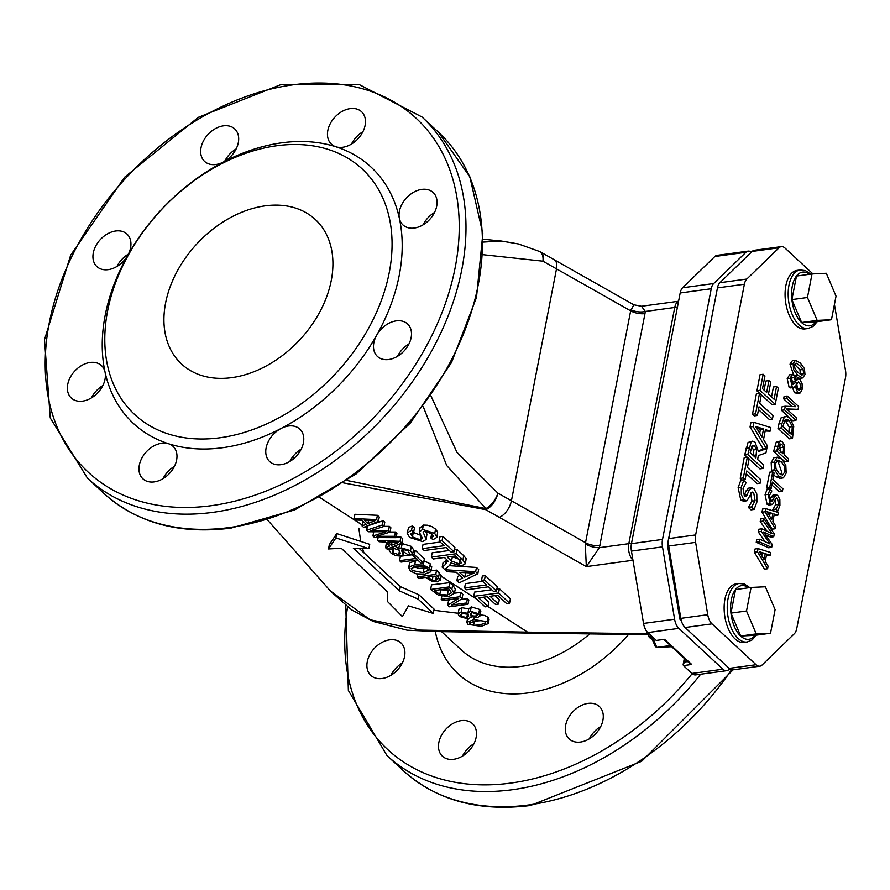<?xml version="1.0" encoding="UTF-8"?>
<svg xmlns="http://www.w3.org/2000/svg" width="890" height="890" viewBox="0 0 890 890"><rect width="100%" height="100%" fill="white"/><g stroke="black" fill="none" stroke-linecap="round" stroke-linejoin="round"><path stroke-width="1.33" d="M382.144 678.491A22.15 15.831 132.8 0 1 370.852 675.421A22.15 15.831 132.8 0 1 374.29 648.421A22.15 15.831 132.8 0 1 400.956 642.914A22.15 15.831 132.8 0 1 404.561 649.433A22.15 15.831 132.8 0 1 382.144 678.491M468.007 751.827A22.15 15.831 132.8 0 1 442.441 756.211A22.15 15.831 132.8 0 1 443.609 731.947A22.15 15.831 132.8 0 1 468.096 721.134A22.15 15.831 132.8 0 1 472.546 723.703A22.15 15.831 132.8 0 1 468.007 751.827M602.919 720.188A22.15 15.831 132.8 0 1 588.602 739.256A22.15 15.831 132.8 0 1 569.233 738.978A22.15 15.831 132.8 0 1 580.625 705.837A22.15 15.831 132.8 0 1 599.337 706.471A22.15 15.831 132.8 0 1 602.919 720.188M797.607 392.334L800.355 392.902L802.224 389.141L802.09 383.735L799.988 379.685L798.107 378.984L796.494 380.52L794.325 375.068L791.933 374.746L790.309 378.228L792.2 386.827L793.78 387.462L795.304 386.36L797.607 392.334L794.503 392.757L792.189 386.783M796.528 393.591L800.355 392.902M799.632 382.489L801.089 388.073L799.498 390.243L797.996 389.609L795.983 385.17L798.419 381.944L799.632 382.489L797.362 382.8M793.858 377.627L795.771 381.643L794.536 383.724L792.523 384.057L791.433 379.285L792.412 377.327L793.858 377.627L791.889 377.894M793.502 384.48L792.523 384.057M792.467 384.002L794.536 383.724M791.433 384.146L792.656 382.066L795.771 381.643M792.656 382.066L791.51 378.918M797.74 389.364L796.528 382.911M797.251 393.324L794.503 392.757M793.691 387.473L790.576 387.895L789.085 387.239L787.205 378.651L789.608 374.824L792.712 374.401M768.471 394.114L770.74 382.244L768.938 380.597L766.668 392.468L762.508 388.652L764.944 375.925L763.142 374.278L760.06 390.443L775.246 404.36L778.338 388.196L776.536 386.549L774.1 399.276L768.471 394.114M764.098 390.109L765.834 381.02L768.938 380.597M759.37 393.08L756.945 390.866L760.038 374.701L763.142 374.278M756.945 390.866L760.06 390.443M775.246 404.36L772.142 404.783L761.317 394.871M771.53 396.918L773.432 386.972L776.536 386.549M745.141 479.577L746.788 470.91L760.182 483.181L760.839 479.755L747.444 467.473L749.102 458.806L747.311 457.16L743.339 477.93L745.141 479.577L742.026 479.999L740.235 478.353L743.339 477.93M746.265 473.691L757.078 483.604L760.182 483.181M740.235 478.353L744.207 457.582L747.311 457.16M772.887 521.462L774.3 514.064L777.827 515.232L778.35 512.507L765.7 508.602L765.1 511.772L775.246 528.749L775.735 526.135L772.887 521.462M777.827 515.232L774.044 515.432M775.246 528.749L772.131 529.172L761.996 512.195L762.597 509.024L765.7 508.602M766.935 511.672L772.876 513.586L771.73 519.571L766.935 511.672M769.427 515.777L769.772 514.008L768.014 513.441M769.772 514.008L772.876 513.586M761.996 512.195L765.1 511.772M751.56 507.111L754.097 509.436L756.901 502.038L756.812 494.039L754.03 488.732L751.683 487.731L749.224 490.357L746.098 496.665L744.407 496.13L743.039 488.599L746.109 482.658L743.695 480.444L741.248 487.231L741.303 494.606L743.929 499.902L746.999 500.736L752.05 492.025L753.663 492.615L755.098 500.692L751.56 507.111L748.457 507.534L751.605 506.866M743.261 501.359L746.999 500.736M744.096 495.808L746.12 490.779L748.579 488.154L751.683 487.731M748.457 507.534L750.993 509.859L754.097 509.436M748.501 507.289L751.994 501.115L750.559 493.038M743.884 501.159L740.825 500.325L738.144 487.653L740.591 480.867L743.695 480.444M771.841 490.924L770.028 489.266L768.192 494.351L770.206 503.851L772.498 504.485L776.291 497.944L777.504 498.389L778.583 504.441L775.924 509.258L777.827 511.005L779.929 505.453L779.863 499.457L777.782 495.485L776.013 494.729L771.83 501.426L770.562 501.026L769.539 495.374L771.841 490.924M772.498 504.485L768.927 505.053L767.091 504.274L765.077 494.773L766.924 489.689L770.028 489.266M774.667 511.372L772.82 509.681L775.479 504.864L775.079 499.713M772.854 509.492L775.958 509.069M772.82 509.681L775.924 509.258M774.801 511.416L777.827 511.005M769.705 500.536L771.063 497.121L772.909 495.151L776.013 494.729M753.151 426.577L766.346 448.649L758.447 451.608L755.02 442.163L752.684 441.128L751.138 442.041L747.811 454.545L762.997 468.463L763.653 465.036L757.613 459.496L758.358 455.558L765.967 452.932L767.336 445.734L763.542 439.493L765.422 429.636L770.117 431.183L770.818 427.556L753.964 422.349L753.151 426.577L750.048 427L750.848 422.772L753.964 422.349M763.52 428.991L761.996 436.968L755.61 426.444L763.52 428.991L760.416 429.414L756.678 428.212M752.161 445.668L754.498 445.89L756.6 449.539L755.922 457.95L750.214 452.71L752.161 445.668L752.962 445.211M759.693 433.174L760.416 429.414M749.069 458.973L759.893 468.885L762.997 468.463M747.122 457.182L744.696 454.968L747.811 454.545M744.696 454.968L748.034 442.464L752.684 441.128M766.346 448.649L763.242 449.072L750.048 427M758.425 450.874L763.242 449.072M753.352 455.591L753.496 449.962L756.6 449.539M753.496 449.962L751.394 446.313M765.166 430.994L770.117 431.183M774.645 469.809L778.594 476.15L783.423 477.863L786.17 473.035L785.814 465.37L781.865 459.029L777.037 457.315L774.3 462.155L774.645 469.809L771.541 470.22L771.185 462.578L773.922 457.738L777.682 457.137L773.922 457.738M780.319 478.286L775.49 476.573L773.766 474.682M772.153 471.878L771.541 470.22M779.651 478.475L783.423 477.863M780.775 474.693L781.754 472.245L778.249 462.132L776.569 460.898M777.615 460.141L781.353 461.71L784.49 466.449L784.858 471.822L782.499 475.104L779.106 473.469L775.969 468.73L775.613 463.345L777.916 460.074M757.39 415.474L759.037 406.808L772.431 419.079L773.087 415.641L759.693 403.37L761.351 394.704L759.559 393.057L755.588 413.828L757.39 415.474L754.275 415.897L752.484 414.251L755.588 413.828M758.514 409.589L769.327 419.502L772.431 419.079M752.484 414.251L756.456 393.48L759.559 393.057M776.714 450.974L788.106 461.421L788.596 458.84L784.357 454.957L784.691 445.89L782.488 441.874L780.752 441.006L779.328 441.685L776.714 450.974L773.61 451.397L776.214 442.108L780.519 441.017M788.106 461.421L785.002 461.843L773.61 451.397M780.285 452.432L780.397 447.67L783.5 447.247L783.4 452.009L783.055 453.767L778.516 449.606L780.708 444.01M780.018 444.41L782.021 444.611L783.5 447.247M780.397 447.67L778.917 445.022M758.058 548.607L757.457 551.778L767.603 568.755L768.092 566.151L765.244 561.468L766.657 554.07L770.184 555.238L770.696 552.523L758.058 548.607L754.954 549.03L754.353 552.201L757.457 551.778M765.233 553.591L764.087 559.576L759.292 551.678L765.233 553.591L760.372 553.447M761.784 555.783L762.129 554.014M754.353 552.201L764.488 569.177L767.603 568.755M766.401 555.438L770.184 555.238M781.954 423.551L781.109 427.957L792.501 438.403L793.758 426.243L789.741 417.911L786.126 416.331L784.19 417.432L781.954 423.551L778.85 423.974L781.075 417.855L786.126 416.331M792.501 438.403L789.397 438.826L778.005 428.379L778.85 423.974M778.005 428.379L781.109 427.957M788.952 433.085L789.219 427.033L784.947 420.136L786.827 419.268L789.207 420.581L792.323 426.61L791.688 434.62L782.911 426.588L784.947 420.136M789.219 427.033L792.323 426.61M773.722 536.726L774.267 533.833L763.809 518.525L763.32 521.051L772.142 533.689L761.84 528.827L761.339 531.452L770.05 543.968L759.86 539.207L759.348 541.854L771.686 547.35L772.231 544.491L763.509 531.998L773.722 536.726L770.606 537.148L765.433 534.745M765.011 541.61L758.236 531.875L761.339 531.452M758.236 531.875L758.736 529.25L761.84 528.827M767.069 531.297L760.216 521.473L763.32 521.051M760.216 521.473L760.705 518.948L763.809 518.525M759.348 541.854L756.244 542.277L768.582 547.773L771.686 547.35M756.244 542.277L756.756 539.629L759.86 539.207M795.771 406.697L785.269 406.229L784.568 409.889L795.96 420.325L796.417 417.922L786.593 408.922L798.052 409.356L798.608 406.463L787.216 396.028L786.76 398.42L795.771 406.697M795.96 420.325L792.856 420.748L781.465 410.312L782.154 406.652L785.269 406.229M781.465 410.312L784.568 409.889M798.052 409.356L787.205 409.489M792.033 406.53L783.645 398.842L784.112 396.439L787.216 396.028M783.645 398.842L786.76 398.42M771.107 488.61L772.353 482.113L782.399 491.313L782.889 488.744L772.843 479.532L774.089 473.035L772.731 471.8L769.761 487.375L771.107 488.61L768.003 489.033L766.657 487.798L769.761 487.375M771.819 484.894L779.284 491.736L782.399 491.313M766.657 487.798L769.627 472.223L772.731 471.8M800.232 362.942L795.393 360.383L793.124 363.699L793.646 369.695L797.874 375.346L802.702 377.927L804.983 374.579L804.438 368.582L800.232 362.942M793.491 374.512L790.009 364.121L792.278 360.806L795.393 360.383M800.455 374.456L799.954 369.884L794.525 364.277M799.721 365.59L803.058 369.461L803.715 373.411L801.935 375.191L798.375 372.71L795.037 368.849L794.381 364.856L796.105 363.098L799.721 365.59M802.702 377.927L799.598 378.35L795.148 376.103M834.442 304.369L845.5 370.429A12.304 6.508 -97.7 0 1 845.478 377.872L796.75 628.562A12.304 6.508 -97.7 0 1 794.314 633.758L762.074 665.019A12.304 6.508 -97.7 0 1 759.849 666.176A12.304 6.508 -97.7 0 1 756.1 664.719L729.177 668.368A12.304 6.508 82.3 0 0 732.926 669.836L759.849 666.176M812.904 273.897L785.024 248.088A12.304 6.508 -97.7 0 0 781.287 246.63A12.304 6.508 -97.7 0 0 779.062 247.776L746.81 279.048L719.888 282.697L752.139 251.436L779.062 247.776M719.888 282.697A12.304 6.508 82.3 0 0 717.462 287.893L744.374 284.244A12.304 6.508 -97.7 0 1 746.81 279.048M744.374 284.244L695.646 534.934L668.724 538.595A12.304 6.508 82.3 0 0 668.713 546.026L695.624 542.366A12.304 6.508 -97.7 0 1 695.646 534.934M695.624 542.366L707.739 614.701L680.817 618.361A12.304 6.508 82.3 0 0 685.066 627.517L711.989 623.857A12.304 6.508 -97.7 0 1 707.739 614.701M711.989 623.857L756.1 664.719M747.177 642.002L744.073 642.424A29.537 15.608 -97.7 0 1 724.627 615.257A29.537 15.608 -97.7 0 1 736.119 583.885L739.223 583.462A29.537 15.608 82.3 0 0 727.731 614.834A29.537 15.608 82.3 0 0 747.177 642.002L752.15 639.91L756.255 635.171M808.12 328.499L805.016 328.922A29.537 15.608 -97.7 0 1 785.57 301.755A29.537 15.608 -97.7 0 1 797.051 270.382L800.166 269.959A29.537 15.608 82.3 0 0 788.673 301.332A29.537 15.608 82.3 0 0 808.12 328.499L813.093 326.407L817.198 321.668M399.499 590.915L353.363 548.196A396.951 310.41 -38.6 0 0 368.883 548.652L335.897 537.927L328.51 548.941L341.259 548.262L387.25 591.65L387.462 601.462L402.414 616.614L408.443 605.845L433.274 613.444L418.155 599.126L399.499 590.915L400.333 586.61L418.99 594.82L434.109 609.149L433.274 613.444M328.51 548.941L329.356 544.569L336.732 533.588L369.717 544.346L368.883 548.652M335.897 537.927L336.732 533.588M418.155 599.126L418.99 594.82M359.226 548.44L400.333 586.61M481.167 626.36L467.829 624.313L466.805 622.355L473.88 619.618L487.231 621.676L488.243 623.612L481.167 626.36M479.621 624.925L473.536 625.314L469.898 624.035L469.341 622.989L475.427 621.053L481.512 620.653L485.161 621.954L485.718 622.978L479.621 624.925M449.372 606.802L447.67 605.233L458.717 598.392L442.642 600.572L441.229 599.27L459.874 596.734L462.021 598.725L451.842 604.966L466.594 602.964L468.007 604.265L449.372 606.802M430.627 589.447L431.517 584.841L450.095 582.616A18617.565 9838.238 82.3 0 0 452.687 585.008L455.28 588.969L454.445 593.285L448.894 596.478L438.759 595.388L430.627 589.447L449.261 586.91L451.853 589.302L454.412 593.508L455.191 589.414M451.664 592.606L447.347 595.021L439.816 594.364L434.276 590.548L448.627 588.602L451.642 592.873M435.744 574.395L436.578 570.101L441.251 575.663L440.416 579.957L437.324 581.815L432.184 581.459L425.565 577.388L418.623 578.333L417.11 576.931L435.744 574.395L440.405 580.069L441.24 575.774M437.691 579.223L435.666 580.369L432.262 580.147L427.69 577.098L435.11 576.086L437.68 579.301M430.593 571.881L424.775 574.128L416.231 573.839L410.023 570.779L408.899 567.041L414.718 564.816L423.273 565.094L429.447 568.143L430.593 571.881L431.761 566.83M409.745 562.647L408.532 567.842L409.745 562.647L417.989 560.288M428.268 570.345L423.195 572.671L412.181 570.501L411.236 568.61L416.286 566.274L422.85 566.374L427.311 568.443L427.901 571.035L428.179 569.589M392.401 546.983L391.978 549.163L393.069 552.735L398.72 554.659L400.166 552.979L398.72 548.997L401.357 547.851L410.512 550.676L412.682 553.969L409.723 554.37L408.466 551.055L403.192 549.275L401.768 551.043L403.381 554.581L400.678 556.072L395.694 555.649L391.033 553.135L388.752 549.475L391.867 549.052L391.789 549.72M401.568 550.187L401.768 551.043L402.058 549.586M399.554 544.702L398.553 549.43L399.554 544.702L402.191 543.556L411.347 546.382L413.516 549.675L412.682 553.969M400.355 553.78L400.166 552.979M377.582 540.33L400.055 541.343L401.924 543.067L387.117 549.152L385.526 547.673L389.698 546.015L385.359 541.988L379.118 541.743L377.582 540.33L378.117 537.582M398.42 542.522L391.4 545.336L387.884 542.088L398.42 542.522M473.736 596.378L498.578 592.996L509.558 603.164L506.632 603.565L497.655 595.265L490.067 596.289L498.467 604.076L495.53 604.477L487.13 596.689L478.675 597.835L487.998 606.468L485.061 606.869L473.736 596.378L474.57 592.084L491.714 589.747M422.216 548.663L444.132 545.692L439.137 541.064L442.074 540.664L454.089 551.8L451.152 552.201L446.135 547.55L424.23 550.532L422.216 548.663L423.05 544.369L440.194 542.043M419.279 532.109L422.528 529.383L434.743 533.41L436.901 537.349L433.018 539.707L430.86 537.961L433.397 536.403L431.917 533.878L424.686 531.141L423.061 531.986L426.165 539.462L422.639 541.598L409.589 537.415L407.053 532.999L411.525 530.284L413.683 531.998L410.78 533.789L412.437 536.937L420.425 539.852L422.149 537.727L419.279 532.109L420.125 527.091M422.294 538.728L422.149 537.727M431.339 557.107L456.181 553.736L462.911 559.966L465.392 563.715L461.532 565.884L450.496 562.858L450.474 564.138L448.827 566.129L444.689 569.478L442.174 567.153L445.334 564.583L447.715 560.678L446.713 559.621L444.388 557.474L433.341 558.976L431.339 557.107L432.173 552.812L449.305 550.487M447.948 561.724L447.715 560.678M450.496 562.858L450.474 564.138M451.541 561.078L447.225 557.084L455.446 555.972L461.621 562.702L459.463 563.971L451.541 561.078L452.376 556.784L460.297 559.677M444.955 569.722L475.627 571.736L477.797 573.75L459.14 582.872L456.859 580.747L462.622 578.1L456.259 572.214L447.08 571.692L445.056 569.177M464.669 577.154L459.507 572.381L474.047 573.06L464.669 577.154L465.704 572.771M464.602 587.923L486.519 584.941L481.523 580.313L484.46 579.913L496.475 591.049L493.538 591.45L488.521 586.799L466.616 589.781L464.602 587.923L465.437 583.629L482.58 581.292M354.098 518.581L376.57 519.593L378.439 521.317L363.632 527.403L362.041 525.923L366.213 524.266L361.874 520.238L355.633 519.994L354.098 518.581L354.932 514.287L377.405 515.299L379.274 517.023L378.439 521.317M374.935 520.772L367.915 523.587L364.399 520.339L374.935 520.772M396.095 537.671L374.601 537.56L372.91 535.991L386.06 531.742L368.338 531.764L366.669 530.206L382.4 524.989L383.957 526.435L370.796 530.651L388.507 530.651L390.054 532.075L376.704 536.314L394.615 536.303L396.095 537.671L396.929 533.377L395.449 532.009L390.065 532.009M399.566 560.678L415.997 558.442L412.181 554.904L414.384 554.615L423.529 563.081L421.326 563.381L417.51 559.843L401.067 562.08L399.566 560.678L400.411 556.283L412.204 554.782M467.929 613.332L470.398 611.252L478.731 613.755L479.944 616.036L477.418 617.571L471.211 616.57L468.574 619.073L459.251 616.403L458.128 613.655L461.12 612.22L467.929 613.332L468.819 608.382M458.884 609.761L458.005 614L459.018 609.072L461.999 607.692L468.719 608.905L467.851 613.344M471.211 616.57L471.244 617.482L471.422 616.614M470.71 613.366L472.212 612.62L476.884 614L477.541 615.235L475.894 616.192L471.021 615.646L470.61 613.666M468.63 615.98L466.772 617.649L461.131 616.169L460.519 614.923L462.845 613.611L468.129 614.278L468.618 616.592M477.429 620.819L479.054 620.675M480.177 614.845L484.649 615.457L488.076 617.326L489.088 619.262L488.243 623.612M441.229 599.27L441.818 596.244M447.67 605.233L448.582 600.594L450.407 599.515M468.007 604.265L468.852 599.949L467.439 598.647L466.594 602.964M460.798 599.471L467.439 598.647M462.021 598.725L462.856 594.409L460.709 592.428L459.874 596.734M454.467 593.207L460.709 592.428M439.816 594.364L440.695 589.825L450.329 590.203M449.261 586.91L450.095 582.616M432.262 580.147L432.996 576.375M417.11 576.931L417.655 574.117M430.983 570.857L436.578 570.101M413.895 566.741L419.012 568.421L426.577 567.853M423.273 565.094L424.107 560.8L430.282 563.848L431.428 567.586M404.049 549.23L403.381 554.581M388.752 549.475L388.963 548.396M391.867 549.052L392.256 547.038M392.779 546.827L393.903 548.418L399.554 550.365M391.4 545.336L392.001 542.255M401.924 543.067L402.758 538.773L400.889 537.048L400.055 541.343M385.526 547.673L386.36 543.356A347.823 179.591 -60.9 0 0 386.694 543.234M396.261 536.837L400.889 537.048M494.84 595.644L499.301 599.782L498.467 604.076M483.448 597.19L488.832 602.174L487.998 606.468M509.558 603.164L510.393 598.87L499.412 588.702L498.578 592.996M496.865 589.047L499.412 588.702M454.089 551.8L454.924 547.506L442.909 536.37L439.972 536.77L439.137 541.064M442.074 540.664L442.909 536.37M430.86 537.961L431.695 533.677M420.113 527.815L423.362 525.089L427.545 525.222L431.928 526.646L435.577 529.116L437.657 531.998L436.901 537.349M425.398 531.096L426.955 534.089L426.165 539.462M407.053 532.999L408.733 527.37L412.359 525.99L414.518 527.703L413.683 531.998M411.525 530.284L412.359 525.99M412.838 532.22L421.259 535.558M456.181 553.736L457.015 549.442L463.746 555.672L466.149 558.62L465.392 563.715M442.174 567.153L443.009 562.858L446.836 559.732M454.478 549.786L457.015 549.442M475.627 571.736L476.462 567.442L478.631 569.455L477.797 573.75M449.339 565.662L476.462 567.442M456.859 580.747L457.694 576.453L459.796 575.485M496.475 591.049L497.31 586.755L485.295 575.619L482.358 576.019L481.523 580.313M484.46 579.913L485.295 575.619M367.915 523.587L368.516 520.505M376.57 519.593L377.405 515.299M362.041 525.923L363.22 521.495M383.957 526.435L384.791 522.141L383.234 520.695L382.4 524.989M366.669 530.206L367.503 525.912L383.234 520.695M383.968 526.357L389.342 526.357L390.888 527.781L390.054 532.075M388.507 530.651L389.342 526.357M394.615 536.303L395.449 532.009M372.91 535.991L373.722 531.764M412.181 554.904L412.348 554.014M413.349 550.565L415.218 550.309L424.363 558.787L423.529 563.081M414.384 554.615L415.218 550.309M471.021 615.646L471.589 612.754M468.785 608.894L471.255 606.869L479.577 609.416L480.811 611.352L479.944 616.036M476.918 599.326L441.162 576.153M646.563 633.736L527.548 632.145L487.943 606.479M373.611 532.365L372.688 531.764M367.069 528.126L365.056 526.813M362.219 524.978L319.866 497.521M398.709 548.629L394.704 546.037M408.888 555.226L403.882 551.978M416.82 560.377L416.264 560.01M432.651 570.635L431.205 569.7M647.086 634.67L528.705 633.09A7.387 2.403 90.8 0 1 527.548 632.145L420.536 630.109L370.129 619.763L330.49 591.038M265.12 205.857A98.467 70.343 132.8 0 1 315.327 219.496A98.467 70.343 132.8 0 1 300.041 339.546A98.467 70.343 132.8 0 1 181.527 363.988A98.467 70.343 132.8 0 1 176.665 272.24A98.467 70.343 132.8 0 1 265.12 205.857M376.715 335.141A22.15 15.831 132.8 0 1 407.553 323.938A22.15 15.831 132.8 0 1 404.105 350.949A22.15 15.831 132.8 0 1 377.438 356.445A22.15 15.831 132.8 0 1 376.715 335.141A174.774 124.867 -47.2 0 0 399.399 218.451A22.15 15.831 132.8 0 1 410.201 194.521A22.15 15.831 132.8 0 1 433.107 192.463A22.15 15.831 132.8 0 1 429.67 219.474A22.15 15.831 132.8 0 1 403.003 224.97A22.15 15.831 132.8 0 1 399.399 218.451A174.774 124.867 -47.2 0 0 335.864 146.761A22.15 15.831 132.8 0 1 331.414 144.191A22.15 15.831 132.8 0 1 334.851 117.18A22.15 15.831 132.8 0 1 361.518 111.684A22.15 15.831 132.8 0 1 360.339 135.948A22.15 15.831 132.8 0 1 335.864 146.761A174.774 124.867 -47.2 0 0 223.334 162.058A22.15 15.831 132.8 0 1 204.611 161.424A22.15 15.831 132.8 0 1 208.06 134.412A22.15 15.831 132.8 0 1 234.726 128.917A22.15 15.831 132.8 0 1 223.334 162.058A174.774 124.867 -47.2 0 0 127.726 255.374A22.15 15.831 132.8 0 1 96.888 266.577A22.15 15.831 132.8 0 1 100.325 239.566A22.15 15.831 132.8 0 1 126.992 234.07A22.15 15.831 132.8 0 1 127.726 255.374A174.774 124.867 -47.2 0 0 105.042 372.065A22.15 15.831 132.8 0 1 94.229 395.994A22.15 15.831 132.8 0 1 71.334 398.053A22.15 15.831 132.8 0 1 74.771 371.041A22.15 15.831 132.8 0 1 101.438 365.545A22.15 15.831 132.8 0 1 105.042 372.065A174.774 124.867 -47.2 0 0 168.577 443.754A22.15 15.831 132.8 0 1 173.027 446.324A22.15 15.831 132.8 0 1 169.578 473.335A22.15 15.831 132.8 0 1 142.912 478.831A22.15 15.831 132.8 0 1 144.091 454.568A22.15 15.831 132.8 0 1 168.577 443.754A174.774 124.867 -47.2 0 0 222.589 447.715A174.774 124.867 -47.2 0 0 281.107 428.457A22.15 15.831 132.8 0 1 299.819 429.091A22.15 15.831 132.8 0 1 296.381 456.103A22.15 15.831 132.8 0 1 269.714 461.599A22.15 15.831 132.8 0 1 281.107 428.457A174.774 124.867 -47.2 0 0 376.715 335.141M128.405 254.095A22.15 15.831 -47.2 0 0 116.968 266.444M236.128 148.941A22.15 15.831 -47.2 0 0 224.692 161.29M362.931 131.709A22.15 15.831 -47.2 0 0 357.424 135.959A22.15 15.831 -47.2 0 0 351.483 144.058M434.52 212.488A22.15 15.831 -47.2 0 0 423.073 224.836M408.955 343.963A22.15 15.831 -47.2 0 0 398.197 355.032A22.15 15.831 -47.2 0 0 397.519 356.323M301.232 449.116A22.15 15.831 -47.2 0 0 289.795 461.476M174.429 466.349A22.15 15.831 -47.2 0 0 162.992 478.709M102.851 385.57A22.15 15.831 -47.2 0 0 91.403 397.919M473.947 743.729A22.15 15.831 -47.2 0 0 462.511 756.077M600.75 726.496A22.15 15.831 -47.2 0 0 589.314 738.845M402.369 662.939A22.15 15.831 -47.2 0 0 390.921 675.299M220.041 437.758A167.398 119.594 -47.2 0 0 384.569 202.163A167.398 119.594 -47.2 0 0 140.665 235.316A167.398 119.594 -47.2 0 0 220.041 437.758M423.317 406.875L446.724 465.559L485.884 508.579L347.1 480.511M482.847 254.673L542.945 261.182L556.506 268.858L511.427 500.77L497.866 493.093A14.774 7.098 124.5 0 1 485.884 508.579A14.774 0.612 99.8 0 0 485.773 509.681A14.774 7.732 -60.5 0 0 497.866 493.093L456.959 452.343L431.06 396.172M553.992 259.613A14.774 7.743 119.5 0 1 554.192 259.713L540.642 252.059A14.774 7.732 -60.5 0 0 540.63 252.037A14.774 7.732 -60.5 0 1 542.945 261.182A14.774 8.322 -65.8 0 0 539.418 251.425A14.774 8.322 -65.8 0 0 539.251 251.358M540.63 252.037A14.774 14.774 0 0 0 539.407 251.425L518.447 243.949L501.27 241.023L483.114 242.091M294.913 457.582L292.042 457.705M630.832 309.675A12.304 6.241 -174.1 0 0 645.294 311.467L641.512 306.271L633.814 304.792L630.665 310.844A12.304 5.64 -169 0 0 644.983 313.603L645.294 311.467L674.742 307.473L628.83 543.668A12.304 6.508 82.3 0 0 632.946 560.155M633.814 304.792L554.192 259.713A14.774 7.743 119.5 0 1 554.203 259.724A14.774 7.743 119.5 0 1 556.506 268.858L630.665 310.844L585.297 543.923A12.304 4.995 -164.2 0 0 599.382 547.673L644.983 313.603M585.297 543.923L586.332 566.607L599.382 547.673L628.83 543.668A12.304 5.64 -169 0 0 631.577 543M687.714 661.582L684.655 661.993L683.164 664.418L683.431 665.598L691.908 673.441A12.304 6.508 82.3 0 0 695.646 674.898L726.707 670.682A12.304 6.508 -97.7 0 1 722.969 669.213L678.848 628.362A12.304 6.508 -97.7 0 1 674.598 619.206L643.537 623.434A12.304 6.508 82.3 0 0 647.787 632.579L656.264 640.433L664.541 639.309L656.264 640.433M711.244 288.738L662.516 539.429L631.455 543.657L680.183 292.966L711.244 288.738A12.304 6.508 -97.7 0 1 713.68 283.543L682.619 287.77L714.859 256.498L745.92 252.282A12.304 6.508 -97.7 0 1 748.145 251.125A12.304 6.508 -97.7 0 1 751.394 252.159M643.537 623.434L631.433 551.088L662.494 546.872A12.304 6.508 -97.7 0 1 662.516 539.429M631.455 543.657A12.304 6.508 82.3 0 0 631.433 551.088M745.92 252.282L713.68 283.543M662.494 546.872L674.598 619.206M729.689 668.802L728.932 669.525A12.304 6.508 -97.7 0 1 726.707 670.682M681.262 620.464L679.882 619.173L667.433 544.814L716.539 292.621M781.287 246.63L754.364 250.279A12.304 6.508 82.3 0 0 752.139 251.436M748.145 251.125L717.084 255.352A12.304 6.508 82.3 0 0 714.859 256.498M682.619 287.77A12.304 6.508 82.3 0 0 680.183 292.966M729.177 668.368L685.066 627.517M680.817 618.361L668.713 546.026M679.882 619.173L680.939 619.028M667.433 544.814L668.524 544.669M670.404 645.55L656.82 647.397L652.314 636.773M671.616 646.674L656.675 647.419L655.329 646.574L650.434 635.037M664.118 639.732L689.628 663.361L691.719 664.463L664.541 639.309M836.033 296.17L826.321 273.274L812.025 273.942L807.452 297.494L817.165 320.389L831.46 319.732L836.033 296.17M831.46 319.732L815.93 321.835L801.634 322.503L791.911 299.607L796.494 276.045L812.025 273.942M801.634 322.503L817.165 320.389M791.911 299.607L807.452 297.494M770.518 633.235L754.987 635.338L740.691 636.005L730.979 613.11L735.552 589.547L751.082 587.444L746.51 610.996L756.222 633.891L770.518 633.235L775.101 609.672L765.378 586.777L751.082 587.444M740.691 636.005L756.222 633.891M730.979 613.11L746.51 610.996M668.724 538.595L717.462 287.893M692.153 673.663A241.246 172.349 132.8 0 1 510.838 783.067A241.246 172.349 132.8 0 1 347.578 606.991M435.299 631.522A137.85 98.49 -47.2 0 0 511.95 693.9A137.85 98.49 -47.2 0 0 628.574 634.425M797.985 388.496L801.089 388.073M789.085 387.239L792.2 386.827M787.205 378.651L790.309 378.228M744.307 495.341L747.411 494.918M746.12 490.779L749.224 490.357M751.994 501.115L755.098 500.692M751.082 492.96L753.663 492.615M740.825 500.325L743.929 499.902M738.144 487.653L741.248 487.231M765.077 494.773L768.192 494.351M767.091 504.274L770.206 503.851M775.568 498.645L777.504 498.389M775.479 504.864L778.583 504.441M771.063 497.121L774.178 496.698M770.106 500.48L772.809 500.113M745.976 448.304L749.08 447.881M748.034 442.464L751.138 442.041M753.396 455.357L756.5 454.935M751.761 446.257L754.498 445.89M775.49 476.573L778.594 476.15M778.249 462.132L781.353 461.71M771.185 462.578L774.3 462.155M779.673 444.922L782.021 444.611M776.214 442.108L779.328 441.685M774.534 446.535L777.649 446.113M781.431 452.276L783.4 452.009M786.104 421.003L789.207 420.581M781.075 417.855L784.19 417.432M789.864 432.963L792.056 432.662M790.009 364.121L793.124 363.699M794.915 375.747L797.874 375.346M799.954 369.884L803.058 369.461M800.611 373.833L803.715 373.411M484.905 623.768L485.239 622.021M469.898 624.035L470.265 622.154M473.536 625.314L474.337 621.209M473.88 619.618L474.303 617.46M487.231 621.676L488.076 617.326M435.433 591.616L435.677 590.359M447.347 595.021L448.204 590.604M451.853 589.302L452.687 585.008M435.666 580.369L436.289 577.176M428.713 578.055L428.936 576.931M438.603 577.043L439.438 572.748M423.195 572.671L424.029 568.354M414.718 564.816L415.552 560.511M429.447 568.143L430.282 563.848M410.512 550.676L411.347 546.382M403.126 553.335L403.926 549.23M401.357 547.851L402.191 543.556M398.72 554.659L399.321 551.555M393.069 552.735L393.903 548.418M434.743 533.41L435.577 529.116M426.121 538.383L426.955 534.089M422.528 529.383L423.362 525.089M420.425 539.852L421.193 535.913M412.437 536.937L413.272 532.643M459.463 563.971L460.163 560.333M462.911 559.966L463.746 555.672M445.334 564.583L446.168 560.288M469.965 574.74L470.298 573.027M475.894 616.192L476.395 613.599M461.131 616.169L461.565 613.922M466.772 617.649L467.473 614.056M470.398 611.252L471.255 606.869M478.731 613.755L479.577 609.416M461.12 612.22L461.999 607.692M343.607 482.925L485.773 509.681L586.332 566.607L632.968 560.266M213.01 512.328A246.163 175.864 -47.2 0 0 434.142 346.355A246.163 175.864 -47.2 0 0 422.005 116.979L359.093 84.505L280.55 84.75L198.337 117.324L124.678 177.143L70.677 255.163L44.5 339.646L50.274 417.966L87.487 478.208A246.163 175.864 -47.2 0 0 213.01 512.328M211.319 505.687A241.246 172.349 132.8 0 1 96.921 213.923A241.246 172.349 132.8 0 1 448.426 166.152A241.246 172.349 132.8 0 1 211.319 505.687M422.005 116.979L438.436 132.198A246.163 175.864 132.8 0 1 450.574 361.574A246.163 175.864 132.8 0 1 229.431 527.536A246.163 175.864 132.8 0 1 103.919 493.427L87.487 478.208M731.535 669.747A246.163 175.864 132.8 0 1 528.949 804.916A246.163 175.864 132.8 0 1 403.437 770.796L387.005 755.588A246.163 175.864 -47.2 0 0 512.529 789.697A246.163 175.864 -47.2 0 0 700.641 674.22M480.667 612.042L479.031 612.253M458.15 613.266L433.886 610.273M363.954 552.768L362.53 548.54M360.695 541.554L358.848 528.204M589.747 633.902A118.159 84.416 132.8 0 1 461.343 649.967L441.562 631.644M599.904 545.514A12.304 5.64 -169 0 1 585.587 542.744L511.427 500.77A14.774 7.743 119.5 0 1 499.334 517.357M678.547 301.354A12.304 6.508 82.3 0 0 674.742 307.473A12.304 5.64 11 0 0 677.49 306.805M722.969 669.213L691.908 673.441M647.787 632.579L678.848 628.362M684.655 661.993L685.189 659.245M652.103 638.953A14.774 7.81 -97.7 0 1 650.612 637.852A14.774 7.81 -97.7 0 1 646.652 631.31M683.431 665.598L691.719 664.463M816.008 321.824A27.078 14.307 -97.7 0 1 792.033 300.876A27.078 14.307 -97.7 0 1 809.555 274.276M755.076 635.327A27.078 14.307 -97.7 0 1 731.091 614.378A27.078 14.307 -97.7 0 1 748.612 587.778M798.308 378.94L795.204 379.363M467.428 619.162L466.805 622.355M450.718 563.003L450.54 563.893M267.534 519.982L331.125 591.772M438.436 132.198L469.809 176.71L482.836 233.536L476.495 297.394L451.519 362.541L410.212 423.184L356.323 473.836L294.724 509.914L230.933 528.126C179.38 534.601 137.038 523.042 103.919 493.427M733.138 669.803L641.634 761.306L530.451 805.495C478.898 811.98 436.556 800.41 403.437 770.796M345.754 605.589L348.368 690.451L387.005 755.588M331.091 591.728L351.65 609.895L373.222 621.442L407.064 630.187L437.991 631.577L528.56 633.079M641.512 306.271L678.569 301.232M483.059 239.21L501.17 241.023M644.282 626.538L649.355 637.518L652.248 639.309M670.96 646.752L656.675 647.419M683.164 664.418L684.332 658.444M800.166 269.959L805.406 270.593L810.734 274.109M749.792 587.611L744.452 584.096L739.223 583.462"/></g></svg>
